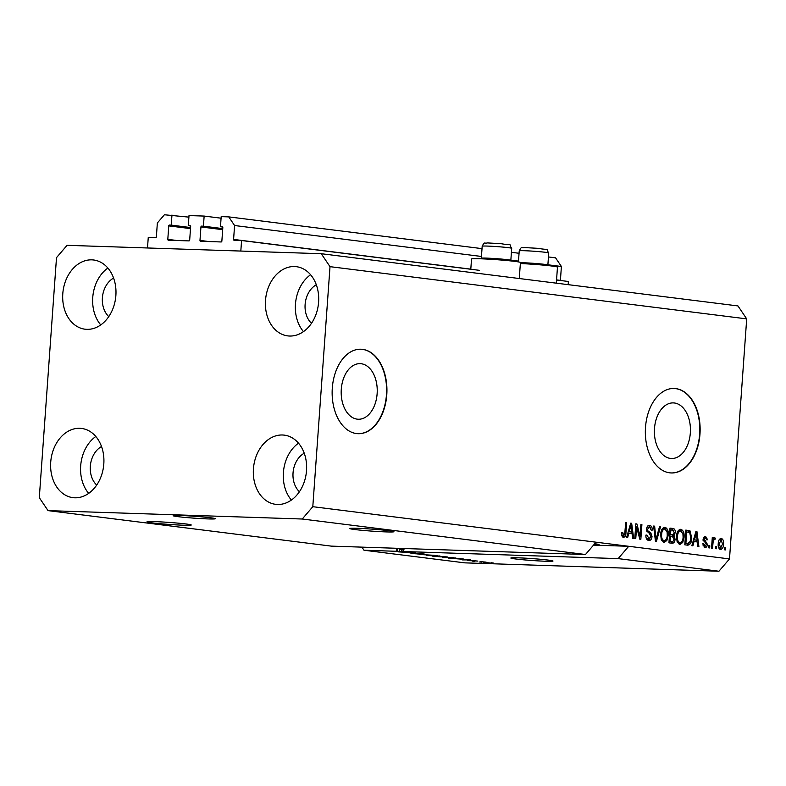 <?xml version="1.0" encoding="UTF-8"?>
<svg xmlns="http://www.w3.org/2000/svg" width="786" height="786" viewBox="0 0 786 786"><rect width="100%" height="100%" fill="white"/><g stroke="black" fill="none" stroke-linecap="round" stroke-linejoin="round"><path stroke-width="1.18" d="M556.547 280.003L568.386 281.486L568.16 284.65M221.082 218.194L204.144 216.071L203.417 226.181L201.648 226.122A0.845 0.639 97.1 0 0 200.941 226.948L199.978 240.418A0.845 0.639 97.1 0 0 200.558 241.282L221.151 241.96A0.845 0.639 97.1 0 0 221.858 241.145L222.821 227.665A0.845 0.639 97.1 0 0 222.242 226.8L220.473 226.741L221.19 216.641L228.755 216.887L234.582 225.523L233.589 239.416A0.845 0.639 97.1 0 0 234.169 240.28L241.577 240.526L479.352 270.325M241.577 240.526L240.821 251.058L147.503 247.973L148.259 237.451L155.657 237.686A0.845 0.639 97.1 0 0 156.365 236.871L157.357 222.969L164.402 214.765L188.905 217.133M560.408 280.484A0.845 0.639 97.1 0 1 560.408 280.376L561.4 266.483L547.891 264.784M234.582 225.523L481.454 256.462M510.851 260.146L518.495 261.099M548.451 256.953L555.574 257.847L561.4 266.483M228.755 216.887L482.015 248.631M511.411 252.316L519.055 253.269M220.473 226.741L222.644 227.016M203.417 226.181L222.752 228.608M204.144 216.071L189.013 215.58L188.296 225.68L190.467 225.955M171.967 215.01L171.24 225.12L169.471 225.061A0.845 0.639 97.1 0 0 168.764 225.887L167.801 239.357A0.845 0.639 97.1 0 0 168.381 240.221L188.974 240.899A0.845 0.639 97.1 0 0 189.681 240.084L190.644 226.604A0.845 0.639 97.1 0 0 190.065 225.739L188.296 225.68M171.24 225.12L190.576 227.547M210.294 517.738A21.134 0.953 -175.9 0 0 186.989 515.793A21.134 0.953 -175.9 0 0 173.136 515.695A21.134 0.953 -175.9 0 0 178.117 516.677A21.134 0.953 -175.9 0 0 201.432 518.622A21.134 0.953 -175.9 0 0 215.285 518.721A21.134 0.953 -175.9 0 0 210.294 517.738M548.009 560.064A21.134 0.953 -175.9 0 0 524.704 558.119A21.134 0.953 -175.9 0 0 510.841 558.021A21.134 0.953 -175.9 0 0 515.832 559.003A21.134 0.953 -175.9 0 0 539.137 560.949A21.134 0.953 -175.9 0 0 553 561.047A21.134 0.953 -175.9 0 0 548.009 560.064M341.291 389.198A27.805 18.019 91.9 0 0 358.298 419.243A27.805 18.019 91.9 0 0 377.133 393.688A27.805 18.019 91.9 0 0 360.126 363.653A27.805 18.019 91.9 0 0 341.291 389.198M654.492 428.458A27.805 18.019 91.9 0 0 671.499 458.493A27.805 18.019 91.9 0 0 690.334 432.948A27.805 18.019 91.9 0 0 673.327 402.904A27.805 18.019 91.9 0 0 654.492 428.458M645.503 427.299A42.267 27.382 91.9 0 0 671.342 472.956A42.267 27.382 91.9 0 0 699.972 434.127A42.267 27.382 91.9 0 0 674.123 388.471A42.267 27.382 91.9 0 0 645.503 427.299M671.175 472.946A42.267 27.382 91.9 0 0 699.648 434.118A42.267 27.382 91.9 0 0 673.966 388.471M332.301 388.048A42.267 27.382 91.9 0 0 358.141 433.695A42.267 27.382 91.9 0 0 386.771 394.867A42.267 27.382 91.9 0 0 360.931 349.22A42.267 27.382 91.9 0 0 332.301 388.048M357.984 433.695A42.267 27.382 91.9 0 0 386.447 394.857A42.267 27.382 91.9 0 0 360.764 349.21M388.716 530.668A22.185 1.002 -175.9 0 0 364.242 528.624A22.185 1.002 -175.9 0 0 349.691 528.526A22.185 1.002 -175.9 0 0 354.928 529.548A22.185 1.002 -175.9 0 0 379.402 531.601A22.185 1.002 -175.9 0 0 393.953 531.7A22.185 1.002 -175.9 0 0 388.716 530.668M186.007 523.977A22.185 1.002 -175.9 0 0 161.533 521.933A22.185 1.002 -175.9 0 0 146.982 521.835A22.185 1.002 -175.9 0 0 152.219 522.867A22.185 1.002 -175.9 0 0 176.693 524.91A22.185 1.002 -175.9 0 0 191.244 525.009A22.185 1.002 -175.9 0 0 186.007 523.977M316.316 284.758A22.185 16.87 -82.9 0 0 305.115 304.487A22.185 16.87 -82.9 0 0 311.482 323.292M113.597 278.077A22.185 16.87 -82.9 0 0 102.396 297.796A22.185 16.87 -82.9 0 0 108.773 316.601M101.532 446.527A22.185 16.87 -82.9 0 0 90.321 466.245A22.185 16.87 -82.9 0 0 96.698 485.05M304.241 453.208A22.185 16.87 -82.9 0 0 293.04 472.936A22.185 16.87 -82.9 0 0 299.407 491.731M306.52 470.608A34.869 26.518 97.1 0 1 275.64 504.327A34.869 26.518 97.1 0 1 253.426 468.859A34.869 26.518 97.1 0 1 284.306 435.139A34.869 26.518 97.1 0 1 306.52 470.608M291.39 500.053A34.869 26.518 97.1 0 1 283.382 472.612A34.869 26.518 97.1 0 1 298.513 443.166M103.811 463.927A34.869 26.518 97.1 0 1 72.921 497.646A34.869 26.518 97.1 0 1 50.717 462.168A34.869 26.518 97.1 0 1 81.597 428.449A34.869 26.518 97.1 0 1 103.811 463.927M88.671 493.362A34.869 26.518 97.1 0 1 80.673 465.921A34.869 26.518 97.1 0 1 95.804 436.485M115.876 295.477A34.869 26.518 97.1 0 1 84.996 329.196A34.869 26.518 97.1 0 1 62.792 293.728A34.869 26.518 97.1 0 1 93.672 259.999A34.869 26.518 97.1 0 1 115.876 295.477M100.746 324.913A34.869 26.518 97.1 0 1 92.748 297.481A34.869 26.518 97.1 0 1 107.879 268.036M318.595 302.158A34.869 26.518 97.1 0 1 287.715 335.887A34.869 26.518 97.1 0 1 265.501 300.409A34.869 26.518 97.1 0 1 296.381 266.69A34.869 26.518 97.1 0 1 318.595 302.158M303.465 331.604A34.869 26.518 97.1 0 1 295.457 304.162A34.869 26.518 97.1 0 1 310.588 274.727M519.281 278.529L520.43 262.504A24.513 1.11 -175.9 0 0 506.302 260.48A24.513 1.11 -175.9 0 0 480.187 258.771A24.513 1.11 -175.9 0 0 471.531 258.997L470.794 269.254M321.258 253.711L330.012 266.66L312.799 506.695L302.246 519.015L585.482 554.513L331.289 546.123L48.044 510.625L39.3 497.676L56.504 257.641L67.065 245.32L321.258 253.711L737.956 305.931L746.7 318.88L729.496 558.925L718.935 571.235L464.742 562.855L363.967 550.22L396.291 551.291L396.449 549.178L397.765 549.227L397.608 551.33L399.75 551.595L403.827 551.615L399.563 551.399L399.72 549.286L403.159 549.404L403.002 551.507L618.169 558.61L718.935 571.235M302.246 519.015L48.044 510.625M312.799 506.695L596.043 542.193L585.482 554.513M403.002 551.507L396.291 551.291M408.337 552.283L398.374 551.86L415.706 552.99L404.446 552.617L408.337 552.185M419.685 553.992L412.188 553.599C410.331 553.354 410.538 553.265 412.807 553.334L413.937 553.462C412.414 553.423 412.296 553.482 413.593 553.658L417.189 553.737C415.941 553.55 416.118 553.482 417.72 553.511L423.566 553.963C425.275 554.189 425.128 554.268 423.133 554.218L419.871 554.061M412.208 553.315L412.188 553.599C410.331 553.354 410.538 553.265 412.807 553.334M413.937 553.462C412.414 553.423 412.296 553.482 413.593 553.658M417.445 553.963L417.189 553.737C415.941 553.55 416.118 553.482 417.72 553.511M423.566 553.963C425.275 554.189 425.128 554.268 423.133 554.218L423.153 553.914M417.838 553.649L418.614 553.806M434.314 555.319L419.026 554.444L434.314 555.319M438.942 555.889C440.946 556.193 440.268 556.292 436.928 556.174L426.336 555.211L440.199 556.134M454.789 557.873C456.794 558.178 456.116 558.276 452.775 558.158L442.184 557.195L456.037 558.119M460.675 559.357L470.716 559.887L462.502 559.897L464.005 559.77L460.675 559.288M490.847 563.297L488.253 563.12L490.847 563.297M484.097 562.383L491.073 563.09L483.184 562.442M492.567 562.894L493.461 563.071M481.69 562.157L479.087 561.97L481.69 562.157M480.364 561.744L486.121 562.128L480.374 561.656M474.882 561.302L472.278 561.125L474.882 561.302M473.31 560.772L468.309 560.634C467.002 560.467 467.09 560.398 468.574 560.428L472.131 560.782C470.952 560.615 470.981 560.546 472.219 560.556L477.731 561.096L473.644 560.831C474.783 560.988 474.665 561.057 473.29 561.017C474.665 561.057 474.783 560.988 473.644 560.831M468.318 560.428L468.309 560.634C467.002 560.467 467.09 560.398 468.574 560.428M472.15 560.556L472.131 560.782C470.952 560.615 470.981 560.546 472.219 560.556M463.642 559.023L448.393 558.129L463.917 559.101M443.127 556.842L432.546 556.144L446.762 556.881C448.354 557.087 448.275 557.166 446.546 557.117L443.265 556.96M446.762 556.881C448.354 557.087 448.275 557.166 446.546 557.117L446.566 556.861M636.611 526.944L635.766 538.675L634.774 538.548L635.835 523.81L636.886 523.948L640.069 536.199L640.904 524.449L641.897 524.576L640.845 539.314L639.784 539.176L636.611 526.944L635.609 526.915M646.23 538.194L648.931 538.783L651.034 536.494L646.573 529.037C646.907 526.463 647.919 525.235 649.629 525.353C651.437 525.716 652.301 527.308 652.242 530.118L651.24 530.186L649.541 527.072L647.566 529.204L647.762 530.737L650.808 532.869L652.026 536.573C651.653 539.334 650.553 540.64 648.715 540.493C646.731 540.051 645.787 538.253 645.886 535.119L646.898 535.05L649.138 538.793L647.703 538.744M649.541 527.072L646.986 527.151M660.505 526.905L656.448 541.269L655.426 541.141L653.628 526.04L654.65 526.168L656.005 539.471L659.474 526.777L660.505 526.905L659.454 526.875M663.915 542.399L661.272 539.736L660.672 534.559C660.869 530.157 662.313 527.73 665.005 527.278C667.53 528.369 668.611 531.051 668.228 535.325L666.882 540.493L664.19 542.419M679.762 544.384L677.119 541.721L676.51 536.543C676.717 532.142 678.161 529.715 680.853 529.263C683.378 530.353 684.459 533.036 684.075 537.31L682.729 542.487L680.028 544.403M694.028 541.534L692.879 545.838L691.847 545.7L695.944 531.346L696.907 531.464L698.901 546.594L697.87 546.457L697.359 541.957L693.046 541.505M725.665 547.822L725.517 549.925L724.525 549.797L724.682 547.695L725.665 547.822L724.672 547.783M330.012 266.66L746.7 318.88M618.169 558.61L628.721 546.29L596.043 542.193M593.528 545.13L628.721 546.29L729.496 558.925M723.562 544.158C723.454 547.37 722.432 549.149 720.487 549.493C718.65 548.687 717.903 546.722 718.227 543.607C718.345 540.444 719.367 538.705 721.283 538.39C723.1 539.167 723.857 541.092 723.562 544.158L722.56 544.128M716.508 546.673L716.36 548.775L715.368 548.657L715.515 546.545L716.508 546.673L715.506 546.643M714.228 539.432L713.246 540.572L712.519 548.294L711.527 548.176L712.293 537.457L713.285 537.575L713.167 539.284L714.474 537.536L715.368 538.223L714.887 539.707L712.145 539.55M709.827 545.838L709.67 547.94L708.677 547.813L708.834 545.71L709.827 545.838L708.825 545.798M703.018 545.838L705.013 546.005L706.418 544.502L703.175 539.196L705.592 536.416L707.636 539.766L706.634 539.835L705.523 537.958L704.187 539.108L707.429 544.364C707.164 546.575 706.3 547.626 704.836 547.528L702.723 543.784L703.725 543.716L705.17 546.015L703.667 545.956M705.523 537.958L703.441 537.909M691.759 538.174C691.621 542.566 690.226 544.894 687.603 545.17L684.793 544.816L685.844 530.078L690.029 530.884L691.759 538.174L690.766 538.145M675.076 539.235C674.791 542.085 673.72 543.411 671.873 543.205L668.945 542.831L669.996 528.094L672.954 528.467C674.555 528.683 675.341 530.029 675.302 532.495L674.015 535.453L675.076 539.235L674.074 539.206M628.78 533.36L627.641 537.653L626.609 537.526L630.706 523.171L631.669 523.289L633.663 538.41L632.632 538.282L632.111 533.773L627.808 533.33M621.864 535.521L623.612 535.61L624.683 534.618L625.685 522.543L626.668 522.661L625.951 532.672C625.951 535.482 625.116 537.035 623.445 537.329L622.031 536.101L621.726 532.476L622.728 532.407L623.681 535.61L622.109 535.561M361.884 547.135L363.967 550.22M720.32 538.548L721.499 540.021M721.116 547.881L719.848 549.276M718.669 547.803L719.19 547.911M720.978 539.913L719.052 539.943M719.013 547.911L720.624 547.96L722.56 544.138L721.155 539.913L719.445 539.854M721.155 539.913L719.219 543.725L720.723 547.97L719.111 547.911M718.217 543.686L719.219 543.725M712.293 537.545L713.285 537.575M712.165 539.255L713.167 539.284M713.688 538.076L715.368 538.223M713.757 538.174L713.354 539.402M712.578 539.373L714.16 539.432M712.077 540.532L713.246 540.572M711.92 542.704L712.922 542.743M704.61 536.543L705.818 538.027M706.624 539.736L707.636 539.766M703.716 537.889L705.189 537.948M703.185 539.078L704.187 539.108M703.185 540.002L704.433 540.041M702.822 539.992L705.789 543.057M706.427 544.334L707.429 544.364M705.445 545.985L704.227 547.351M695.924 531.434L696.907 531.464M695.502 532.908L696.317 532.937L694.47 539.854L697.153 540.188L696.317 532.937M696.455 540.169L696.681 541.868M693.507 539.884L697.153 540.188M694.716 535.649L695.679 535.679M693.527 539.825L694.47 539.854M685.834 530.226L690.029 530.884M688.418 530.825L689.617 532.525M688.978 543.264L686.984 545.091M684.901 543.244L686.64 543.401M685.716 531.896L686.709 531.925L685.903 543.224L687.937 543.46L686.325 543.411M684.911 543.185L685.903 543.224M685.991 543.381L687.603 543.431L690.137 541.583L690.776 538.037L689.715 532.603L686.709 531.925M679.821 529.351L681.747 531.464M683.083 537.28L684.075 537.31M681.197 542.291L682.729 542.487M681.118 542.428L679.183 544.236M677.296 542.173L678.603 542.615M680.381 530.972L677.797 531.287M678.269 542.605L679.88 542.664C681.894 542.291 682.965 540.454 683.093 537.143L682.916 533.763L680.735 530.982L678.927 530.923M680.735 530.982C678.672 531.365 677.591 533.272 677.503 536.691C677.208 539.854 678.004 541.849 679.88 542.664L678.456 542.615M676.51 536.661L677.503 536.691M669.986 528.241L671.342 528.408L673.484 530.383M674.3 532.466L675.302 532.495M673.101 534.588L672.413 535.404L674.015 535.453M672.413 535.404L673.18 536.553M672.983 541.426L671.283 543.126M669.053 541.259L672.993 541.416L674.083 539.127L672.256 536.298L670.429 536.072L670.055 541.24L672.993 541.416M669.554 534.372L673.288 534.549L674.3 532.613L672.492 530.147L670.871 529.941L670.546 534.342L673.288 534.549M669.868 529.911L670.871 529.941M669.554 534.313L670.546 534.342M669.426 536.032L670.429 536.072M669.063 541.2L670.055 541.24M663.973 527.367L665.899 529.479M667.235 535.295L668.228 535.325M665.349 540.306L666.882 540.493M665.27 540.444L663.335 542.252M661.458 540.188L662.755 540.63M664.543 528.988L661.95 529.302M662.421 540.621L664.032 540.67C666.047 540.306 667.118 538.469 667.245 535.158L667.068 531.768L664.887 528.998L663.079 528.939M664.887 528.998C662.824 529.381 661.743 531.287 661.655 534.706C661.37 537.87 662.156 539.864 664.032 540.67L662.618 540.63M660.662 534.677L661.655 534.706M653.638 526.139L654.65 526.168M655.219 539.451L656.005 539.471M648.607 525.431L650.317 527.367M651.24 530.088L652.242 530.118M646.564 529.165L647.566 529.204M646.672 530.697L647.762 530.737M646.898 531.444L649.207 532.82L650.808 532.869M649.207 532.82L650.16 534.234M651.034 536.543L652.026 536.573M649.914 538.646L648.165 540.375M635.825 523.908L636.886 523.948M635.707 525.549L636.061 526.925M638.998 536.16L640.069 536.199M640.904 524.537L641.897 524.576M639.45 536.18L639.352 537.536M630.677 523.26L631.669 523.289M630.264 524.734L631.079 524.763L629.232 531.68L631.915 532.014L631.079 524.763M631.217 531.994L631.443 533.694M628.269 531.709L631.915 532.014M629.478 527.465L630.441 527.504M628.289 531.65L629.232 531.68M625.676 522.631L626.668 522.661M624.958 532.633L625.951 532.672M623.848 535.6L622.787 537.103M520.352 263.536A24.513 1.11 4.1 0 1 545.062 265.285A24.513 1.11 4.1 0 1 557.471 267.142L556.321 283.166M491.898 562.815L491.378 562.766M484.765 562.393L485.276 562.658M466.491 559.661L462.315 559.436L466.491 559.593M459.329 558.581L450.692 558.296L459.545 558.993L462.119 558.954L459.329 558.492M453.944 558.07L444.542 557.539L453.493 557.736M443.638 557.176L444.542 557.539M443.481 556.596L440.111 556.478L445.367 556.989C446.546 557.019 446.458 556.95 445.102 556.793L443.491 556.498M445.367 556.989C446.546 557.019 446.458 556.95 445.102 556.793L445.112 556.675M438.804 556.439L434.855 556.311L440.671 556.852C441.968 556.891 441.958 556.822 440.622 556.665L438.804 556.35M440.671 556.852C441.968 556.891 441.958 556.822 440.622 556.665L440.632 556.547M438.097 556.085L428.694 555.555L437.645 555.741M427.79 555.181L428.694 555.555M397.755 549.345L396.449 549.178M403.975 549.502L399.72 549.286M401.4 549.375L401.253 551.487M397.608 551.33L399.563 551.399M593.695 544.934A22.185 1.002 -175.9 0 0 599.119 544.659A22.185 1.002 -175.9 0 0 594.717 543.745M481.808 258.83L481.337 258.289A14.796 0.668 4.1 0 1 481.327 258.26A14.796 0.668 4.1 0 1 501.065 259.036A14.796 0.668 4.1 0 1 510.841 260.372A14.796 0.668 4.1 0 1 510.821 260.402L510.281 260.864M520.411 262.711A14.796 0.668 4.1 0 1 538.105 263.683A14.796 0.668 4.1 0 1 547.871 265.02A14.796 0.668 4.1 0 1 547.862 265.049L547.321 265.511M233.589 239.416L470.804 269.146M556.557 279.895L560.408 280.376M199.978 240.418L209.115 241.567M200.941 226.948L222.674 229.669M201.648 226.122L222.743 228.765M167.801 239.357L176.938 240.506M168.764 225.887L190.497 228.608M169.471 225.061L190.566 227.704M703.892 540.739L705.504 540.788M686.925 530.363L688.536 530.422M671.342 528.408L672.954 528.467M654.944 537.074L655.789 537.103M647.605 531.857L649.207 531.906M501.93 247.001A14.796 0.668 -175.9 0 0 482.191 246.215C484.834 241.273 483.852 243.807 487.477 242.923L501.085 243.689C514.575 246.126 507.707 242.501 511.696 248.327A14.796 0.668 -175.9 0 0 501.93 247.001M538.97 251.638A14.796 0.668 -175.9 0 0 519.232 250.862C521.875 245.92 520.892 248.455 524.517 247.57L538.125 248.337C551.615 250.773 544.747 247.148 548.736 252.974A14.796 0.668 -175.9 0 0 538.97 251.638M672.718 534.598L671.106 534.549M672.344 541.505L670.733 541.456M481.327 258.26L482.191 246.215M510.841 260.372L511.696 248.327M518.436 261.915L519.232 250.862M547.871 265.02L548.736 252.974"/></g></svg>
